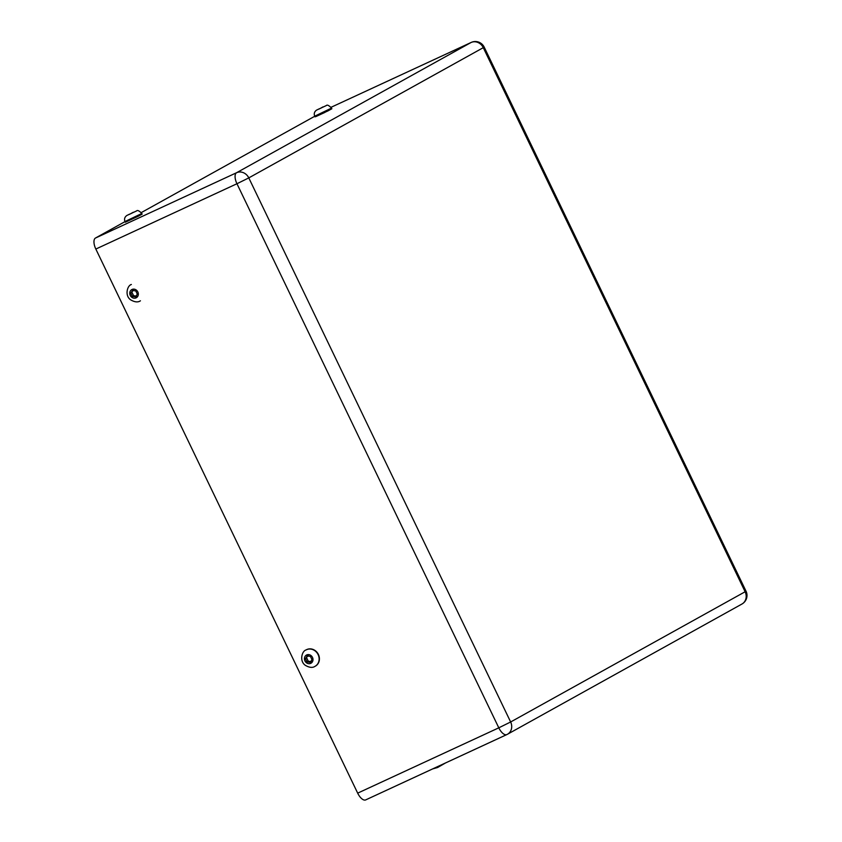 <?xml version="1.0" encoding="UTF-8"?>
<svg xmlns="http://www.w3.org/2000/svg" width="842" height="842" viewBox="0 0 842 842"><rect width="100%" height="100%" fill="white"/><g stroke="black" fill="none" stroke-linecap="round" stroke-linejoin="round"><path stroke-width="1.26" d="M324.938 112.396L315.992 116.533M125.026 221.625L95.462 238.044A9.82 4.442 65.2 0 0 95.83 249.053L357.682 793.143A9.82 4.442 65.2 0 0 365.702 799.9A9.82 4.442 65.2 0 0 365.828 799.837L506.684 734.634M314.75 116.259L141.267 212.605M306.172 649.887A9.336 8.315 61 0 1 306.32 649.803A9.336 8.315 61 0 1 318.402 654.466A9.336 8.315 61 0 1 315.382 666.127A9.336 8.315 61 0 1 315.234 666.201M310.424 656.402L311.961 659.602L310.245 662.349L306.993 661.896L305.457 658.707L307.172 655.96L310.424 656.402M308.435 655.255L305.457 658.707M306.72 658.002L308.256 661.202L306.993 661.896M308.256 661.202L311.508 661.644M141.814 213.468L142.13 214.131L138.225 216.268L125.311 222.225L124.995 221.562L141.814 213.468C139.183 210.763 137.446 209.921 136.615 210.921L126.879 215.457C124.658 217.036 124.027 219.067 124.995 221.562M131.594 213.321L128.51 214.636L131.594 213.321M331.538 108.092L331.853 108.755L327.948 110.902L315.034 116.849L314.719 116.185L331.538 108.092C328.906 105.397 327.18 104.555 326.338 105.555L316.603 110.091C314.382 111.66 313.75 113.691 314.719 116.185M321.318 107.955L318.234 109.271L321.318 107.955M135.762 290.922L137.299 294.121L135.583 296.858L132.331 296.416L130.794 293.227L132.51 290.479L135.762 290.922M133.783 289.774L130.794 293.227M132.057 292.521L133.594 295.71L132.331 296.416M133.594 295.71L136.846 296.163M471.425 42.342A9.82 4.442 65.2 0 0 471.194 42.437A9.82 4.442 65.2 0 0 471.067 42.5A9.82 8.757 61 0 1 483.276 47.668L484.171 47.089A9.82 9.82 0 0 0 471.194 42.437L331.043 107.302L471.067 42.5L236.581 172.726A9.82 4.442 65.2 0 0 236.949 183.735L248.79 177.894A9.82 8.757 -119 0 0 236.581 172.726L95.462 238.044M746.023 591.179L745.128 591.758A9.82 8.757 61 0 1 741.949 604.03A9.82 9.82 0 0 0 746.023 591.179L484.171 47.089M510.641 721.983L498.801 727.825A9.82 4.442 65.2 0 0 506.821 734.582A9.82 4.442 65.2 0 0 506.958 734.508A9.82 8.757 -119 0 0 507.463 734.256A9.82 8.757 -119 0 0 510.641 721.983L248.79 177.894L483.276 47.668L745.128 591.758L510.641 721.983M95.83 249.053L236.949 183.735L498.801 727.825L357.682 793.143M312.487 657.402A4.663 4.157 61 0 1 308.572 663.664A4.663 4.157 61 0 1 305.067 656.392A4.663 4.157 61 0 1 312.487 657.402M318.118 654.634A9.336 8.315 -119 0 0 306.025 649.971C301.952 650.971 299.184 661.054 305.278 665.296C309.351 667.685 312.624 668.011 315.087 666.285A9.336 8.315 -119 0 0 318.118 654.634M129.531 214.331L133.225 212.279L129.531 214.331M319.255 108.965L322.949 106.913L319.255 108.965M137.825 291.921A4.663 4.157 61 0 1 133.91 298.184A4.663 4.157 61 0 1 130.415 290.9A4.663 4.157 61 0 1 137.825 291.921M365.702 799.9L506.821 734.582A9.82 9.82 0 0 0 507.463 734.256L741.949 604.03M445.471 762.978L437.598 767.515L432.662 768.904M131.363 284.491C127.289 285.48 124.521 295.574 130.615 299.815C134.688 302.204 137.962 302.531 140.425 300.805"/></g></svg>
